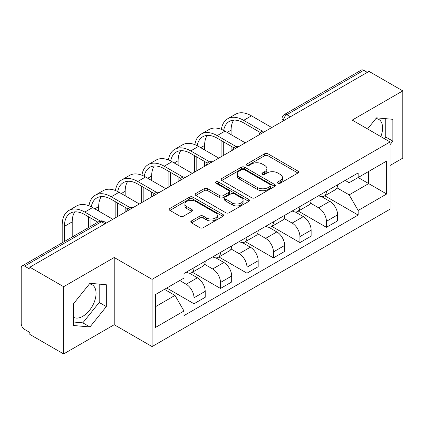 <?xml version="1.0" encoding="UTF-8"?>
<svg xmlns="http://www.w3.org/2000/svg" width="424" height="424" viewBox="0 0 424 424"><rect width="100%" height="100%" fill="white"/><g stroke="black" fill="none" stroke-linecap="round" stroke-linejoin="round"><path stroke-width="0.64" d="M277.911 183.237A1.648 0.954 0 0 0 280.243 183.237L297.945 173.013A2.359 1.362 0 0 0 298.639 172.054A2.359 1.362 0 0 0 297.945 171.089L267.957 153.774A2.359 1.362 0 0 0 264.624 153.774L246.922 163.998A1.648 0.954 0 0 0 246.434 164.671A1.648 0.954 0 0 0 246.922 165.344A1.648 0.954 0 0 0 249.254 165.344L251.543 164.019A7.542 4.351 0 0 1 262.207 164.019L264.709 165.461A7.542 4.351 0 0 1 266.913 168.54A7.542 4.351 0 0 1 264.709 171.619L262.414 172.944A1.648 0.954 0 0 0 261.931 173.617A1.648 0.954 0 0 0 262.414 174.291A1.648 0.954 0 0 0 264.746 174.291L267.041 172.966A7.542 4.351 0 0 1 277.704 172.966L280.2 174.407A7.542 4.351 0 0 1 282.411 177.486A7.542 4.351 0 0 1 280.2 180.566L277.911 181.891A1.648 0.954 0 0 0 277.429 182.564A1.648 0.954 0 0 0 277.911 183.237L277.911 181.891M375.956 118.513A18.725 10.812 -60 0 1 378.722 119.361A18.725 10.812 -60 0 1 380.821 136.608M89.416 283.942A18.725 10.812 -60 0 1 92.183 284.796A18.725 10.812 -60 0 1 95.05 299.8A18.725 10.812 -60 0 1 82.818 316.299A18.725 10.812 -60 0 1 73.569 317.29M191.478 220.92A2.359 1.362 0 0 0 190.784 221.885A2.359 1.362 0 0 0 191.478 222.844L199.889 227.704A2.359 1.362 0 0 0 203.223 227.704L222.886 216.351A2.359 1.362 0 0 0 223.575 215.392A2.359 1.362 0 0 0 222.886 214.427L192.894 197.112A2.359 1.362 0 0 0 189.56 197.112L169.897 208.465A2.359 1.362 0 0 0 169.208 209.424A2.359 1.362 0 0 0 169.897 210.389L180.062 216.256A2.359 1.362 0 0 0 183.396 216.256L191.807 211.396A2.359 1.362 0 0 0 192.501 210.437A2.359 1.362 0 0 0 191.807 209.472L186.767 206.562A6.302 3.641 0 0 1 184.922 203.992A6.302 3.641 0 0 1 188.812 200.626A6.302 3.641 0 0 1 195.681 201.416L215.429 212.816A6.302 3.641 0 0 1 217.274 215.392A6.302 3.641 0 0 1 213.383 218.752A6.302 3.641 0 0 1 206.514 217.963L203.223 216.065A2.359 1.362 0 0 0 199.889 216.065L191.478 220.92L191.478 222.844M152.078 279.347L114.226 257.495L63.637 286.698L29.855 267.2L369.018 71.386L402.8 90.884L352.217 120.093L390.069 141.945L152.078 279.347L152.078 346.583L390.069 209.18L390.069 141.945M251.708 197.785A2.359 1.362 0 0 0 255.041 197.785L274.704 186.433A2.359 1.362 0 0 0 275.393 185.474A2.359 1.362 0 0 0 274.704 184.509L244.712 167.194A2.359 1.362 0 0 0 241.378 167.194L221.72 178.546A2.359 1.362 0 0 0 221.026 179.506A2.359 1.362 0 0 0 221.72 180.47L251.708 197.785M216.627 183.592A1.648 0.954 0 0 1 218.302 183.825L218.302 181.864L248.793 199.471A2.359 1.362 0 0 1 249.482 200.43A2.359 1.362 0 0 1 248.793 201.395L229.135 212.742A2.359 1.362 0 0 1 225.801 212.742L195.809 195.427L195.809 193.503A2.359 1.362 0 0 0 195.119 194.468A2.359 1.362 0 0 0 195.809 195.427M195.809 193.503L204.225 188.648A2.359 1.362 0 0 1 207.553 188.648L219.717 195.671A2.359 1.362 0 0 0 223.051 195.671L228.631 192.448A2.359 1.362 0 0 0 229.32 191.484A2.359 1.362 0 0 0 228.631 190.524L215.97 183.21A1.648 0.954 0 0 1 215.487 182.537A1.648 0.954 0 0 1 216.505 181.657A1.648 0.954 0 0 1 218.302 181.864M63.637 286.698L63.637 353.934L29.855 334.43L29.855 332.469L24.597 329.432A4.802 2.772 -120 0 1 21.2 323.549L21.2 268.079A4.802 2.772 -120 0 1 22.196 265.88L99.094 221.487A4.802 2.772 60 0 1 101.49 221.726L24.597 266.118A4.802 2.772 -120 0 0 22.196 265.88M390.069 165.471L402.8 158.12L402.8 90.884M63.637 353.934L114.226 324.726L152.078 346.583M29.855 267.2L29.855 269.155L24.597 266.118M290.424 116.759L286.863 114.703A4.802 2.772 60 0 0 284.462 114.464L361.359 70.066A4.802 2.772 60 0 1 363.755 70.305L286.863 114.703A4.802 2.772 120 0 0 283.465 120.58L283.465 120.776M367.322 72.366L363.755 70.305M326.411 191.245A11.045 6.376 60 0 1 324.127 196.201L335.331 189.735A11.045 6.376 -120 0 0 337.615 184.774M310.511 203.133L318.604 207.808A11.045 6.376 60 0 1 326.411 221.333L337.615 214.862A11.045 6.376 -120 0 0 329.808 201.336L321.79 196.709M337.615 214.862L337.615 220.84L326.411 227.312L298.326 211.094M324.127 196.201A11.045 6.376 60 0 1 318.689 195.703M326.411 221.333L326.411 227.312M299.932 206.53A11.045 6.376 60 0 1 297.643 211.491L308.847 205.02A11.045 6.376 -120 0 0 311.137 200.064M271.848 226.384L299.932 242.597L311.137 236.131L311.137 230.153A11.045 6.376 -120 0 0 303.324 216.627L295.305 212M297.643 211.491A11.045 6.376 60 0 1 292.21 210.993M284.032 218.424L292.12 223.093A11.045 6.376 60 0 1 299.932 236.619L299.932 242.597M273.448 221.821A11.045 6.376 60 0 1 271.164 226.776L282.368 220.31A11.045 6.376 -120 0 0 284.652 215.355M245.364 241.675L273.448 257.887L284.652 251.421L284.652 245.443A11.045 6.376 -120 0 0 276.846 231.917L268.827 227.285M271.164 226.776A11.045 6.376 60 0 1 265.726 226.278M257.548 233.714L265.641 238.383A11.045 6.376 60 0 1 273.448 251.909L273.448 257.887M246.969 237.111A11.045 6.376 60 0 1 244.68 242.067L255.884 235.601A11.045 6.376 -120 0 0 258.174 230.64M218.885 256.96L246.969 273.178L258.174 266.707L258.174 260.728A11.045 6.376 -120 0 0 250.361 247.203L242.343 242.576M244.68 242.067A11.045 6.376 60 0 1 239.247 241.569M231.069 248.999L239.163 253.674A11.045 6.376 60 0 1 246.969 267.2L246.969 273.178M220.485 252.397A11.045 6.376 60 0 1 218.201 257.357L229.405 250.886A11.045 6.376 -120 0 0 231.69 245.931M192.401 272.25L220.485 288.463L231.69 281.997L231.69 276.019A11.045 6.376 -120 0 0 223.883 262.493L215.864 257.866M218.201 257.357A11.045 6.376 60 0 1 212.763 256.859M204.585 264.29L212.678 268.959A11.045 6.376 60 0 1 220.485 282.485L220.485 288.463M194.007 267.687A11.045 6.376 60 0 1 191.717 272.643L202.921 266.177A11.045 6.376 -120 0 0 205.211 261.221M166.759 288.023L194.007 303.754L205.211 297.288L205.211 291.309A11.045 6.376 -120 0 0 197.404 277.784L189.385 273.151M191.717 272.643A11.045 6.376 60 0 1 186.284 272.144M179.749 280.524L186.2 284.25A11.045 6.376 60 0 1 194.007 297.775L194.007 303.754M345.168 180.412L349.159 182.718L386.672 161.056L368.679 171.444L368.679 183.597L349.159 194.87L336.995 187.848M155.476 306.695L174.995 295.422L183.989 311.004L155.476 327.471L155.476 294.542L183.989 278.075L183.989 273.469L358.158 172.918L358.158 177.524L386.672 193.991L358.158 210.452L349.159 194.87M386.672 161.056L386.672 193.991M183.989 311.004L183.989 315.61L358.158 215.058L358.158 210.452M390.069 144.642L392.868 141.155L392.868 119.314L376.491 117.851L367.566 128.954M114.226 257.495L114.226 324.726M73.569 325.505L89.952 326.968L106.329 306.589L106.329 284.748L89.952 283.285L73.569 303.664L73.569 325.505M174.995 295.422L164.47 289.348M324.811 195.809L358.158 215.058M384.42 138.685L385.739 137.042L385.739 118.678M385.739 137.042L392.868 141.155M73.569 322.023L82.818 322.849L99.2 302.471L99.2 284.112M82.818 322.849L89.952 326.968M99.2 302.471L106.329 306.589M278.568 183.47L280.2 182.527A7.542 4.351 0 0 0 282.411 179.447L282.411 177.486M266.913 168.54L266.913 170.501A7.542 4.351 0 0 1 264.709 173.58L263.076 174.524M297.918 173.034L267.957 155.735A2.359 1.362 0 0 0 264.624 155.735L247.579 165.577M274.673 186.454L244.712 169.155A2.359 1.362 0 0 0 241.378 169.155L221.747 180.486M270.538 186.147A1.648 0.954 0 0 0 271.021 185.474A1.648 0.954 0 0 0 270.538 184.8L244.213 169.6A1.648 0.954 0 0 0 241.881 169.6L239.465 170.994A7.542 4.351 0 0 0 237.255 174.073A7.542 4.351 0 0 0 239.465 177.153L257.458 187.541A7.542 4.351 0 0 0 268.122 187.541L270.538 186.147L270.538 188.108A1.648 0.954 0 0 0 271.021 187.434L271.021 185.474M237.255 174.073L237.255 176.034A7.542 4.351 0 0 0 239.465 179.114L239.465 177.153M270.538 188.108L268.122 189.502A7.542 4.351 0 0 1 257.458 189.502L239.465 179.114M195.84 195.448L204.225 190.609L204.225 188.648M229.32 191.484L229.32 193.445A2.359 1.362 0 0 1 228.631 194.404L223.051 197.632A2.359 1.362 0 0 1 219.717 197.632L207.553 190.609A2.359 1.362 0 0 0 204.225 190.609M218.302 183.825L248.761 201.411M232.341 202.958A6.302 3.641 0 0 0 239.21 203.743A6.302 3.641 0 0 0 243.1 200.382A6.302 3.641 0 0 0 241.256 197.812L234.297 193.794A2.359 1.362 0 0 0 230.963 193.794L225.383 197.017A2.359 1.362 0 0 0 224.694 197.976A2.359 1.362 0 0 0 225.383 198.941L232.341 202.958L232.341 204.914A6.302 3.641 0 0 0 239.21 205.704A6.302 3.641 0 0 0 243.1 202.343L243.1 200.382M224.694 197.976L224.694 199.937A2.359 1.362 0 0 0 225.383 200.902L225.383 198.941M232.341 204.914L225.383 200.902M217.274 215.392L217.274 217.348A6.302 3.641 0 0 1 213.383 220.713A6.302 3.641 0 0 1 206.514 219.924L203.223 218.021A2.359 1.362 0 0 0 199.889 218.021L191.505 222.865M184.922 203.992L184.922 205.953A6.302 3.641 0 0 0 186.767 208.523L186.767 206.562M191.781 211.417L186.767 208.523M222.854 216.367L192.894 199.073A2.359 1.362 0 0 0 189.56 199.073L169.929 210.405M223.66 130.396A28.806 16.631 60 0 1 229.257 121.46A28.806 16.631 60 0 1 243.657 122.886L260.341 132.516M271.752 127.539L251.469 115.832A31.927 18.433 -120 0 0 235.506 114.247L227.693 118.757A31.927 18.433 -120 0 0 221.37 129.368M262.53 131.233L243.657 120.337A31.927 18.433 -120 0 0 227.693 118.757M221.084 140.429L221.084 156.795M223.289 155.523L223.289 141.701M231.096 151.013L231.096 146.211M231.096 134.647L231.096 130.136A28.806 16.631 60 0 1 233.698 120.14M197.176 145.686A28.806 16.631 60 0 1 202.773 136.745A28.806 16.631 60 0 1 217.178 138.176L233.857 147.806M245.273 142.83L224.985 131.117A31.927 18.433 -120 0 0 209.021 129.537L201.214 134.042A31.927 18.433 -120 0 0 194.892 144.658M236.051 146.524L217.178 135.627A31.927 18.433 -120 0 0 201.214 134.042M194.6 155.719L194.6 172.086M196.805 170.808L196.805 156.991M204.617 166.303L204.617 161.502M204.617 149.937L204.617 145.427A28.806 16.631 60 0 1 207.219 135.426M170.697 160.972A28.806 16.631 60 0 1 176.294 152.036A28.806 16.631 60 0 1 190.694 153.462L207.378 163.092M218.789 158.12L198.506 146.407A31.927 18.433 -120 0 0 182.543 144.823L174.73 149.333A31.927 18.433 -120 0 0 168.413 159.943M209.567 161.809L190.694 150.912A31.927 18.433 -120 0 0 174.73 149.333M168.121 171.005L168.121 187.371M170.326 186.099L170.326 172.282M178.133 181.589L178.133 176.787M178.133 165.222L178.133 160.717A28.806 16.631 60 0 1 180.735 150.716M144.213 176.262A28.806 16.631 60 0 1 149.81 167.326A28.806 16.631 60 0 1 164.215 168.752L180.894 178.382M192.311 173.405L172.022 161.698A31.927 18.433 -120 0 0 156.059 160.113L148.252 164.623A31.927 18.433 -120 0 0 141.929 175.234M183.089 177.1L164.215 166.203A31.927 18.433 -120 0 0 148.252 164.623M141.637 186.295L141.637 202.661M143.847 201.389L143.847 187.567M151.654 196.879L151.654 192.077M151.654 180.513L151.654 176.002A28.806 16.631 60 0 1 154.257 166.007M117.734 191.553A28.806 16.631 60 0 1 123.331 182.612A28.806 16.631 60 0 1 137.736 184.043L154.416 193.673M165.826 188.696L145.543 176.983A31.927 18.433 -120 0 0 129.58 175.404L121.768 179.909A31.927 18.433 -120 0 0 115.45 190.524M156.604 192.39L137.736 181.493A31.927 18.433 -120 0 0 121.768 179.909M115.158 201.586L115.158 217.952M117.363 216.675L117.363 202.858M125.17 212.17L125.17 207.368M125.17 195.803L125.17 191.293A28.806 16.631 60 0 1 127.772 181.292M91.255 206.838A28.806 16.631 60 0 1 96.847 197.902A28.806 16.631 60 0 1 111.252 199.328L127.931 208.958M139.348 203.986L119.059 192.273A31.927 18.433 -120 0 0 103.096 190.689L95.289 195.199A31.927 18.433 -120 0 0 88.966 205.81M130.126 207.675L111.252 196.778A31.927 18.433 -120 0 0 95.289 195.199M88.674 216.871L88.674 227.497M90.884 226.225L90.884 218.148M98.691 211.088L98.691 206.583A28.806 16.631 60 0 1 101.294 196.582M64.4 241.516L64.4 226.379A28.806 16.631 60 0 1 70.368 213.193A28.806 16.631 60 0 1 84.773 214.618L97.88 222.187M112.864 219.272L92.58 207.564A31.927 18.433 -120 0 0 76.617 205.979L68.81 210.489A31.927 18.433 -120 0 0 62.196 225.107L62.196 242.788M100.25 221.005L84.773 212.069A31.927 18.433 -120 0 0 68.81 210.489M72.213 237.005L72.213 221.869A28.806 16.631 60 0 1 74.809 211.873M283.635 120.681L283.465 120.58A4.802 2.772 -0 0 1 282.061 118.619L282.061 121.587M220.485 282.485L231.69 276.019M246.969 267.2L258.174 260.728M273.448 251.909L284.652 245.443M299.932 236.619L311.137 230.153M194.007 297.775L205.211 291.309M186.2 284.25L197.404 277.784M212.678 268.959L223.883 262.493M239.163 253.674L250.361 247.203M265.641 238.383L276.846 231.917M292.12 223.093L303.324 216.627M318.604 207.808L329.808 201.336M264.836 131.535A4.802 2.772 120 0 0 262.716 132.76M238.352 146.826A4.802 2.772 120 0 0 236.232 148.045M211.873 162.111A4.802 2.772 120 0 0 209.753 163.335M185.389 177.402A4.802 2.772 120 0 0 183.269 178.626M158.91 192.692A4.802 2.772 120 0 0 156.79 193.911M132.426 207.977A4.802 2.772 120 0 0 130.306 209.202M105.057 223.782L101.49 221.726A4.802 2.772 120 0 1 103.891 221.487A4.802 4.802 0 0 0 99.094 221.487M280.2 182.527L280.2 180.566M262.414 174.291L262.414 172.944M264.709 173.58L264.709 171.619M246.922 165.344L246.922 163.998M264.624 155.735L264.624 153.774M267.957 155.735L267.957 153.774M297.945 173.013L297.945 171.089M221.72 180.47L221.72 178.546M241.378 169.155L241.378 167.194M244.712 169.155L244.712 167.194M274.704 186.433L274.704 184.509M257.458 189.502L257.458 187.541M268.122 189.502L268.122 187.541M207.553 190.609L207.553 188.648M219.717 197.632L219.717 195.671M223.051 197.632L223.051 195.671M228.631 194.404L228.631 192.448M248.793 201.395L248.793 199.471M199.889 218.021L199.889 216.065M203.223 218.021L203.223 216.065M206.514 219.924L206.514 217.963M191.807 211.396L191.807 209.472M169.897 210.389L169.897 208.465M189.56 199.073L189.56 197.112M192.894 199.073L192.894 197.112M222.886 216.351L222.886 214.427M243.657 120.337L251.469 115.832M227.195 132.394L231.096 130.136M217.178 135.627L224.985 131.117M200.711 147.679L204.617 145.427M190.694 150.912L198.506 146.407M174.232 162.97L178.133 160.717M164.215 166.203L172.022 161.698M147.748 178.26L151.654 176.002M137.736 181.493L145.543 176.983M121.269 193.545L125.17 191.293M111.252 196.778L119.059 192.273M94.785 208.836L98.691 206.583M84.773 212.069L92.58 207.564M64.4 226.379L72.213 221.869M265.244 131.297A4.802 4.802 0 0 0 259.08 134.858M238.76 146.587A4.802 4.802 0 0 0 232.601 150.144M212.281 161.878A4.802 4.802 0 0 0 206.117 165.434M185.797 177.163A4.802 4.802 0 0 0 179.638 180.725M159.318 192.454A4.802 4.802 0 0 0 153.154 196.01M132.834 207.744A4.802 4.802 0 0 0 126.675 211.3M106.461 222.971L103.891 221.487M284.462 114.464A4.802 4.802 0 0 0 282.061 118.619"/></g></svg>

